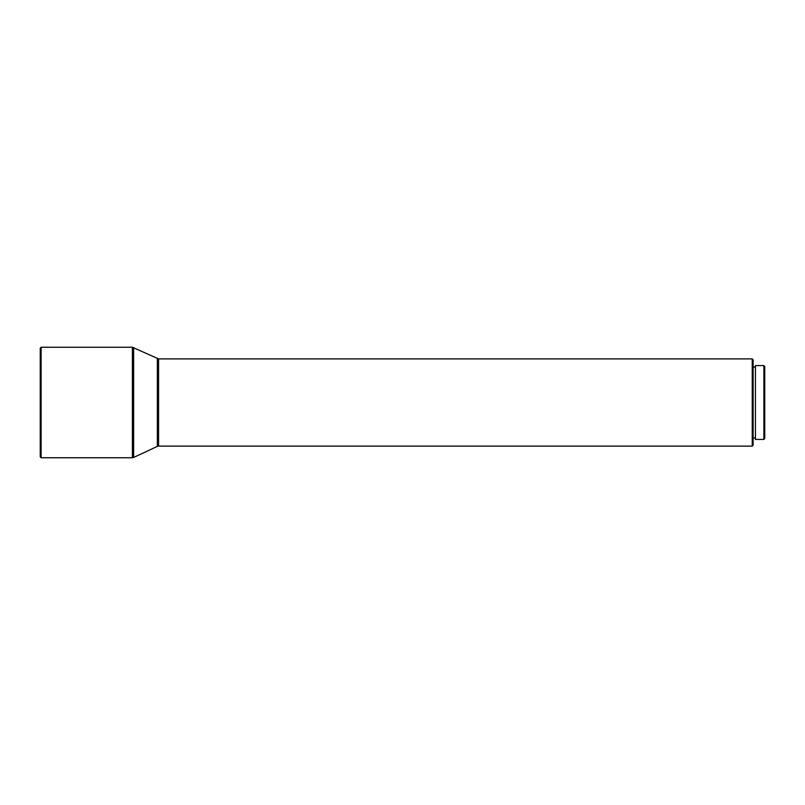 <?xml version="1.0" encoding="UTF-8"?>
<svg xmlns="http://www.w3.org/2000/svg" width="805" height="805" viewBox="0 0 805 805"><rect width="100%" height="100%" fill="white"/><g stroke="black" fill="none" stroke-linecap="round" stroke-linejoin="round"><path stroke-width="1.21" d="M763.875 439.419L764.75 438.554L764.75 366.446L763.875 365.581L755.442 365.581L755.442 439.419L763.875 439.419L763.875 365.581M752.252 358.889L752.252 446.111L753.118 445.235L753.118 359.765L752.252 358.889L158.575 358.889L132.412 347.257L41.125 347.257L41.125 457.743L40.25 456.868L40.25 348.132L41.125 347.257M752.252 446.111L158.575 446.111L158.575 358.889M158.575 446.111L157.347 446.383L157.347 358.617M157.347 446.383L133.64 457.461L133.64 347.539M133.64 457.461L132.412 457.743L132.412 347.257M755.442 367.03L753.118 367.03M132.412 457.743L41.125 457.743M755.442 437.97L753.118 437.97"/></g></svg>
